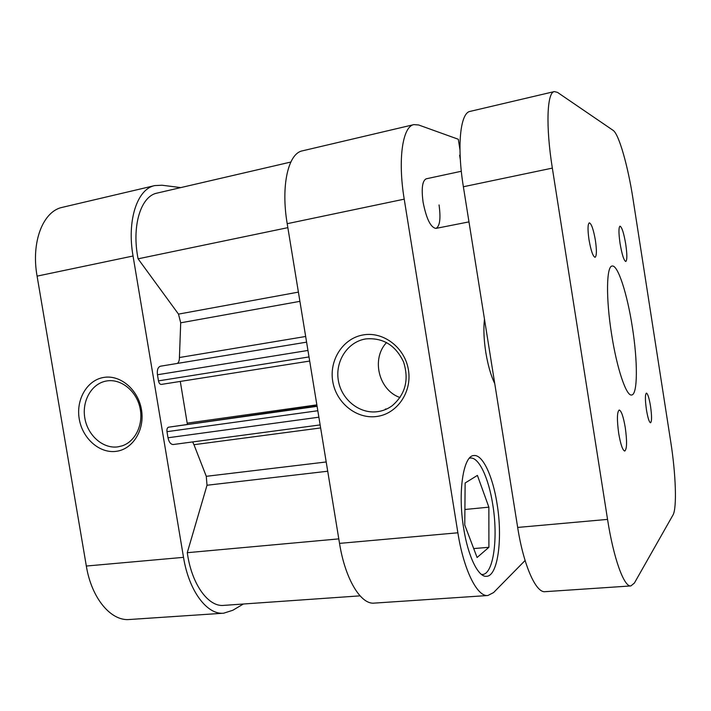 <?xml version="1.0" encoding="UTF-8"?>
<svg xmlns="http://www.w3.org/2000/svg" width="711" height="711" viewBox="0 0 711 711"><rect width="100%" height="100%" fill="white"/><g stroke="black" fill="none" stroke-linecap="round" stroke-linejoin="round"><path stroke-width="1.07" d="M469.349 458.231L470.247 458.053C478.779 456.791 488.617 477.845 492.714 504.312C498.322 537.436 493.585 574.23 482.431 574.479L481.498 574.47M461.315 171.262L426.191 178.816C422.307 180.754 421.276 188.584 423.107 202.297C426.404 218.846 430.679 227.547 435.923 228.4C439.86 226.374 440.9 218.553 439.051 204.946M363.437 334.881C383.629 331.353 405.021 347.803 408.443 370.013C412.176 392.188 396.996 413.989 376.688 416.486C356.424 419.303 336.081 402.781 332.721 381.283C329.069 359.819 343.191 338.089 363.437 334.881M377.568 411.669C382.9 410.931 387.779 408.949 392.196 405.723C405.412 394.347 409.207 379.763 403.581 361.979C395.565 345.226 383.016 337.529 365.925 338.898L365.765 338.925C347.697 341.751 335.041 361.135 338.312 380.296C341.307 399.502 359.499 414.22 377.568 411.669M463.688 528.451C468.096 556.713 478.396 577.474 486.573 576.31C498.029 576.052 502.819 537.872 497.016 503.557C492.759 476.121 482.645 454.258 473.873 455.547C463.35 455.422 457.564 492.128 463.688 528.451M484.475 319.141C483.391 328.482 483.836 339.574 485.809 352.416C487.924 365.223 490.91 375.639 494.758 383.664M487.853 595.516L374.217 603.115C360.859 604.759 345.146 579.03 339.529 543.382L457.875 532.788C463.679 569.991 477.232 597.009 487.853 595.516L493.55 592.592L525.091 560.508M459.955 149.674L458.302 139.258L418.646 124.985L413.9 124.612C402.586 126.3 397.636 159.504 404.221 199.16L287.2 223.689L339.529 543.382M287.2 223.689C280.721 185.74 288.257 153.256 302.406 150.848L413.9 124.612M460.124 155.416L459.626 155.256L460.346 159.779M404.221 199.16L457.875 532.788M459.439 146.448L459.946 146.333M386.571 342.533C371 358.815 378.705 390.286 400.035 397.547M488.91 547.301L477.09 557.504L464.763 524.985L465.136 482.991L477.401 475.401L488.866 507.165L488.91 547.301L473.704 548.572M488.866 507.165L464.896 509.494M618.694 433.355C620.623 444.499 622.649 450.41 624.765 451.058C626.96 449.094 627.129 441.318 625.289 427.729C623.396 416.646 621.37 410.736 619.21 409.998C617.024 411.838 616.855 419.623 618.694 433.355M646.423 409.705C647.81 417.899 649.187 422.263 650.556 422.787C651.88 421.436 651.871 415.908 650.529 406.203C649.152 398.044 647.774 393.681 646.397 393.112C645.073 394.392 645.081 399.92 646.423 409.705M620.063 243.482C622.001 254.654 623.903 260.653 625.778 261.497C627.209 260.226 627.191 254.449 625.733 244.175C623.831 233.092 621.921 227.085 620.01 226.151C618.588 227.351 618.606 233.128 620.063 243.482M588.992 239.678C590.93 250.636 592.956 256.511 595.071 257.302C596.698 256.04 596.813 250.423 595.418 240.469C593.507 229.582 591.481 223.707 589.33 222.827C587.713 224.036 587.597 229.653 588.992 239.678M611.567 334.054C616.872 368.645 626.418 396.596 631.661 394.987C637.811 394.641 637.803 361.259 632.355 327.167C627.333 294.23 617.912 264.643 612.153 266.038C606.421 265.95 605.816 298.087 611.567 334.054M607.55 519.394C613.593 558.562 624.08 587.233 630.879 585.935L545.079 591.676C535.943 593.098 523.572 565.423 517.67 527.438L607.55 519.394L552.34 168.107L463.376 186.753L517.67 527.438M463.376 186.753C456.746 146.244 460.293 112.694 470.087 111.396L554.331 91.577C546.963 92.261 545.63 126.3 552.34 168.107M554.331 91.577L557.486 92.386L613.122 130.362C618.89 133.97 628.035 166.356 632.968 198.68L670.766 441.993C675.814 473.89 677.076 508.267 672.97 515.04L634.399 583.038L630.879 585.935M327.718 471.224L207.017 485.249L187.269 552.696L187.695 555.415C192.485 585.455 208.75 607.034 223.654 605.39L360.05 595.854M290.808 162.046L157.069 193.099C141.365 195.996 131.962 224.169 137.587 256.084L138.085 258.822L178.497 314.12L298.398 292.114M287.848 227.653L138.085 258.822M299.909 301.348L180.701 322.812L179.43 357.526L305.659 336.481M161.281 384.42L309.685 361.055L161.281 384.42C159.939 384.393 159.006 383.211 158.482 380.865L157.451 374.75C156.927 369.951 157.922 367.098 160.455 366.209L306.592 342.151L160.455 366.209M177.35 363.428C178.745 362.388 179.439 360.424 179.43 357.526M180.701 322.812L178.497 314.12M207.017 485.249L206.279 476.317L326.207 461.963M320.634 427.942L193.97 444.704L206.279 476.317M193.97 444.704L192.637 441.931M173.573 444.455L173.253 444.517C170.729 444.455 168.978 442.206 168 437.772L318.875 417.197M317.817 410.736L166.987 431.675L168 437.772M166.987 431.675C166.712 429.257 167.209 427.764 168.471 427.204L317.097 406.337M317.026 405.883L168.471 427.204M187.349 424.12L180.292 381.425M338.791 538.885L187.269 552.696M116.204 451.334C99.549 453.662 82.432 438.491 79.25 418.983C75.819 399.52 87.098 380.056 103.744 377.434C120.328 374.519 138.236 389.646 141.48 409.732C144.964 429.782 132.904 449.299 116.204 451.334M106.721 380.954C91.861 383.265 81.756 400.631 84.813 418.024C87.657 435.443 102.971 448.97 117.839 446.864L122.096 445.868C135.659 441.504 143.871 423.863 139.845 407.199C135.979 390.481 120.79 378.572 106.766 380.945L106.721 380.954M180.772 187.597L162.01 185.233L154.776 185.589C137.294 188.85 126.736 220.286 133.046 256.004L37.088 276.126C30.893 241.784 43.122 211.051 62.452 207.31L154.776 185.589M183.518 557.344C188.877 590.957 207.07 614.997 223.663 613.202L129.455 619.503C111.067 621.387 91.532 598.378 86.333 566.036L183.518 557.344L133.046 256.004M223.663 613.202L232.79 610.278L243.402 604.003M86.333 566.036L37.088 276.126M187.26 423.143L316.857 404.87M158.482 380.865L309.009 356.931M307.952 350.452L157.451 374.75M470.247 458.053L469.429 458.142M482.431 574.479L481.596 574.541M435.923 228.4L468.976 221.885M173.253 444.517L320.137 424.911M385.309 409.109L386.917 408.887"/></g></svg>
